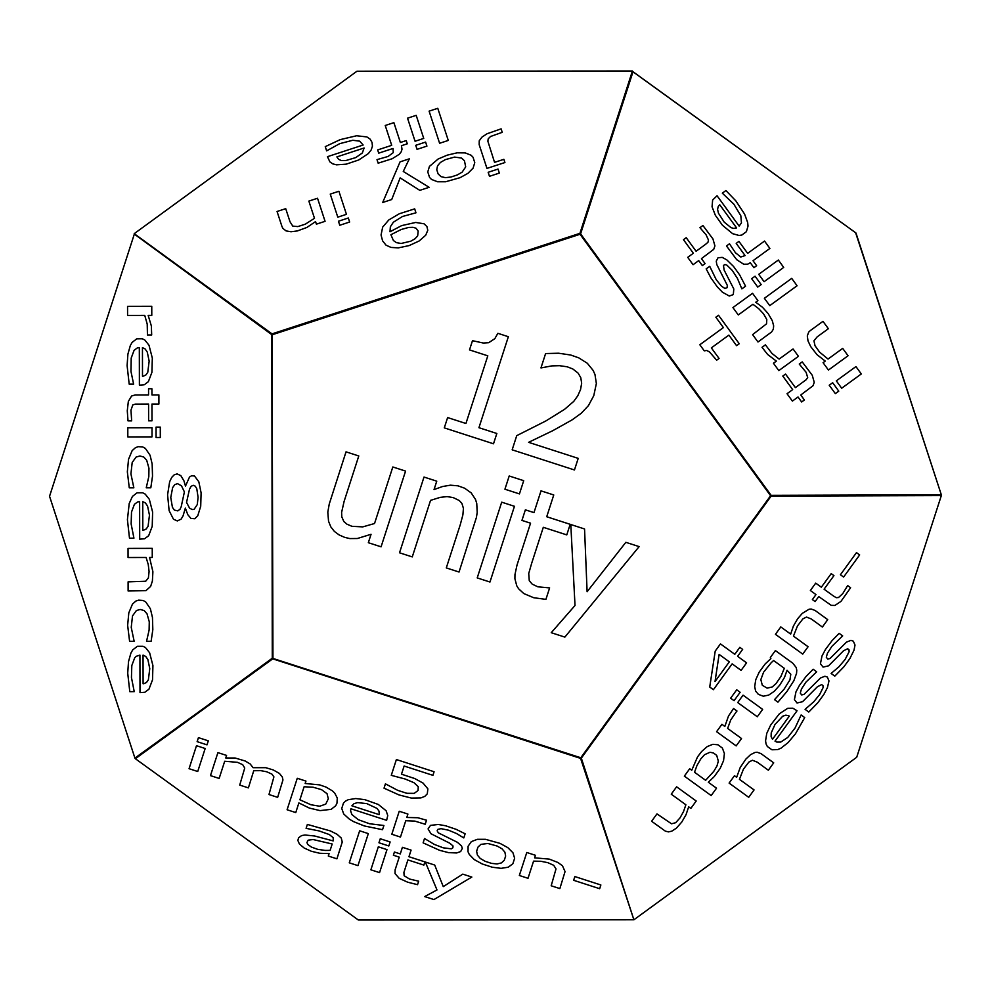 <?xml version="1.0" encoding="UTF-8"?>
<svg xmlns="http://www.w3.org/2000/svg" width="991" height="991" viewBox="0 0 991 991"><rect width="100%" height="100%" fill="white"/><g stroke="black" fill="none" stroke-linecap="round" stroke-linejoin="round"><path stroke-width="1.49" d="M134.38 234.136L271.819 334.673L272.277 658.21L580.788 757.756L633.683 919.153L633.484 919.784L358.321 919.995L135.371 758.722L272.736 658.842L580.59 758.388L633.893 919.784L856.707 757.273L941.326 495.587L771.134 496.119L581.333 758.14L633.893 919.784M134.219 233.665L272.24 334.5L580.144 233.963L632.419 71.005L356.958 71.216L134.219 233.665L272.029 333.868L579.933 233.331L632.419 71.005M272.029 333.868L272.946 658.21L134.912 758.09L49.55 496.28L134.169 234.594L134.826 234.594L134.293 234.198M580.59 233.864L771.134 495.339L941.326 494.794L855.964 232.984L633.014 71.724L580.59 233.864L580.045 234.26L579.933 233.331M632.568 71.476L855.629 232.749L941.45 495.19L770.589 495.735L941.326 494.794M941.45 495.19L940.781 495.19M580.59 758.388L581.333 758.14M771.134 496.119L771.134 495.339M633.014 71.724L632.481 72.108L632.679 71.476M633.683 919.153L580.788 757.756L770.589 495.735L580.045 234.26L770.589 495.735L580.045 234.26L271.819 334.673M272.277 658.21L135.036 758.487L272.736 658.842M580.045 234.26L272.488 334.673M471.84 877.06L433.934 899.568L424.656 896.57L436.994 889.955L425.325 862.021L434.702 865.044L443.262 886.623L462.797 874.136L471.84 877.06M407.735 882.225L399.175 878.336L395.025 873.567L395.112 869.875L399.237 857.128L393.377 855.233L394.418 852.025L400.277 853.92L402.408 847.305L411.092 850.117L408.949 856.72L424.916 861.885L423.875 865.093L407.908 859.928L403.907 872.427L404.13 875.722L409.543 879.042L418.673 881.197L417.545 884.678L407.735 882.225M388.831 845.967L378.958 842.771L380.259 838.758L390.132 841.954L388.831 845.967M379.553 872.613L370.882 869.813L378.314 846.81L386.986 849.621L379.553 872.613M357.962 865.638L349.278 862.827L359.646 830.792L368.318 833.604L357.962 865.638M329.086 853.585L319.746 853.276L311.335 851.269L304.175 848.036L299.393 843.985L297.882 840.504L298.564 837.791L301.636 835.562L305.03 835.004L314.618 835.995L333.187 840.913L333.211 837.68L329.322 834.558L319.003 830.904L306.095 828.352L307.371 824.425L330.399 830.941L337.039 834.249L341.251 838.027L342.254 842.04L336.915 858.825L328.294 856.038L329.086 853.585M332.183 843.998L313.069 839.526L308.151 840.17L306.937 842.523L307.706 844.419L311.434 847.082L317.591 849.299L325.036 850.427L330.114 850.377L332.183 843.998M599.666 888.704L573.64 880.293L574.854 876.564L600.868 884.975L599.666 888.704M559.853 888.593L551.182 885.781L556.013 868.909L553.696 865.292L547.85 862.678L540.925 861.29L533.567 861.129L528.017 878.299L519.334 875.487L526.778 852.495L535.45 855.295L534.62 857.847L549.212 859.098L557.896 862.467L562.479 865.8L565.056 871.585L559.853 888.593M512.867 863.731L508.284 867.199L501.124 868.339L492.267 867.224L482.221 863.966L474.293 859.606L469.276 854.44L468.012 851.752L468.099 846.24L471.344 841.619L477.34 839.327L485.466 839.315L499.984 843.353L507.826 847.639L512.954 852.768L514.639 858.268L512.867 863.731M505.645 856.063L504.89 852.161L501.991 848.804L497.148 846.041L487.845 843.477L480.858 844.382L477.959 847.107L476.621 851.232L477.402 855.109L480.313 858.503L485.181 861.315L491.524 863.372L497.061 863.941L501.396 862.926L504.295 860.225L505.645 856.063M439.608 850.328L423.12 842.858L424.52 838.51L434.355 844.419L443.15 847.8L451.326 848.841L452.862 847.813L453.036 845.98L449.926 843.304L430.974 833.741L428.062 828.922L430.478 825.379L438.27 824.475L445.578 825.763L456.133 829.331L465.138 833.79L463.8 837.928L456.529 833.53L448.514 830.198L441.007 828.649L437.7 829.43L437.167 830.842L438.332 832.849L457.334 842.263L461.521 845.905L462.314 848.395L460.666 851.554L456.64 852.966L448.527 852.619L439.608 850.328M425.213 824.252L414.795 821.093L405.753 820.734L400.475 837.061L391.804 834.249L399.237 811.257L407.908 814.057L406.805 817.476L417.806 817.736L426.514 820.214L425.213 824.252M364.267 825.937L353.576 821.626L349.451 819.223L343.716 813.983L341.746 808.483L343.456 803.119L345.463 801.149L348.2 799.712L355.695 798.535L364.861 799.663L378.302 804.457L386.106 810.737L387.754 815.556L386.626 820.325L350.913 808.78L350.579 810.749L351.855 814.552L358.321 819.706L369.544 823.744L383.889 825.491L382.526 829.702L364.267 825.937M379.293 813.846L378.946 810.985L376.989 808.396L366.794 803.614L357.59 802.611L353.985 803.664L351.867 805.807L379.144 814.627L379.293 813.846M335.714 805.757L331.155 809.337L320.056 810.613L309.328 808.061L298.873 802.933L295.764 812.57L287.093 809.758L297.263 778.282L305.946 781.094L305.166 783.497L319.622 784.872L326.051 787.102L332.456 790.905L334.735 793.147L337.274 798.015L336.977 803.156L335.714 805.757M328.318 798.783L327.042 793.68L321.518 789.641L313.082 787.226L304.113 786.755L299.901 799.787L310.877 804.742L319.697 806.228L325.742 804.122L328.318 798.783M268.97 794.534L273.912 776.87L271.968 774.144L266.752 771.778L260.769 770.651L253.746 770.713L248.394 787.882L239.723 785.083L244.727 768.062L242.721 764.693L237.493 762.327L224.697 761.249L219.147 778.43L210.464 775.619L217.909 752.627L226.58 755.427L225.75 757.979L235.102 758.004L245.136 760.977L250.19 763.974L253.089 767.691L265.848 767.703L273.293 769.957L279.412 773.438L282.299 776.956L282.955 779.954L277.653 797.346L268.97 794.534M207.008 744.848L197.135 741.652L198.435 737.638L208.308 740.834L207.008 744.848M197.729 771.506L189.058 768.694L196.491 745.703L205.174 748.502L197.729 771.506M427.294 793.828L424.817 796.368L420.89 797.916L411.376 798.077L399.001 794.931L384.025 788.179L385.425 783.844L397.738 790.36L406.892 793.308L414.226 793.357L418.066 790.496L418.252 786.718L413.941 782.679L405.084 778.988L391.284 775.346L396.388 759.552L434.083 771.741L432.918 775.346L404.13 766.031L401.491 774.182L414.684 778.517L423.07 783.101L427.877 788.861L427.294 793.828M843.799 666.931L849.869 658.594L854.007 650.232L855.01 645.054L853.325 641.177L850.935 640.372L846.525 642.081L829.975 658.557L827.696 659.04L826.296 657.219L827.473 653.168L831.907 646.305L842.684 635.912L839.166 633.36L832.13 640.533L825.466 649.464L821.985 656.017L820.437 663.71L823.063 667.104L828.55 665.841L843.514 650.777L847.701 648.733L849.002 649.774L849.114 651.768L845.063 659.56L838.832 666.881L831.102 673.446L834.794 676.135L843.799 666.931M817.773 702.805L823.843 694.468L827.411 687.655L828.984 680.928L827.312 677.051L824.921 676.258L820.498 677.968L803.949 694.443L801.682 694.926L800.282 693.093L801.446 689.042L805.894 682.192L816.671 671.799L813.14 669.235L806.117 676.419L799.44 685.351L795.959 691.904L794.41 699.596L797.037 702.991L802.537 701.715L817.501 686.664L821.675 684.608L822.988 685.648L823.087 687.643L819.681 694.493L813.747 701.814L805.076 709.333L808.78 712.021L817.773 702.805M795.488 733.774L788.08 742.606L781.057 748.131L777.749 749.605L771.902 749.778L767.331 746.483L766.068 743.956L765.56 740.909L766.749 733.414L770.664 725.053L779.384 713.755L787.771 708.28L792.862 708.206L797.049 710.758L775.012 741.144L776.808 742.073L780.809 742.048L787.709 737.49L795.03 728.063L801.124 714.969L804.717 717.583L795.488 733.774M788.625 715.725L785.789 715.168L782.717 716.22L775.012 724.446L771.221 732.882L771.109 736.635L772.497 739.311L789.319 716.109L788.625 715.725M757.198 762.129L768.359 770.23L773.711 762.847L760.989 753.618L757.149 752.219L755.043 752.442L750.546 754.671L745.913 759.044L740.227 767.468L736.647 777.303L734.467 775.718L729.116 783.101L748.713 797.309L754.064 789.926L739.435 779.322L743.461 769.127L748.874 762.079L752.442 760.258L757.198 762.129M840.418 574.755L843.601 577.059L859.655 554.923L856.484 552.619L840.418 574.755M840.975 601.388L850.612 587.725L847.652 585.57L842.771 593.584L838.51 597.523L836.255 597.697L833.394 595.963L824.078 589.199L833.939 575.622L831.201 573.64L821.341 587.217L815.717 583.129L810.365 590.512L815.989 594.6L812.372 599.58L815.11 601.574L818.727 596.582L831.288 605.365L834.942 605.439L840.975 601.388M811.22 618.929L822.381 627.03L827.733 619.648L815.011 610.419L811.171 609.019L809.065 609.242L802.264 613.392L797.594 618.818L793.382 626.114L790.669 634.104L780.797 626.931L775.433 634.314L802.735 654.11L808.086 646.739L793.457 636.123L797.482 625.928L802.896 618.88L806.463 617.059L811.22 618.929M775.619 698.457L774.504 699.658L777.947 702.148L786.904 691.532L793.841 680.767L796.553 673.347L796.764 670.25L796.207 667.525L792.763 663.177L775.396 650.579L770.354 657.529L770.887 658.569L765.126 664.02L759.18 672.158L755.749 679.715L754.684 686.614L755.613 691.049L758.338 694.332L763.268 696.215L768.706 695.087L774.355 691.247L779.855 684.967L784.513 677.373L787.04 670.288L790.793 674.252L789.963 679.826L784.116 689.129L775.619 698.457M771.147 662.793L773.575 660.514L784.327 668.318L780.908 676.494L776.04 683.579L772.299 686.936L767.108 688.138L762.314 685.289L760.84 679.615L763.59 672.195L771.147 662.793M730.627 698.209L734.058 700.687L740.141 692.288L736.722 689.81L730.627 698.209M737.7 702.557L757.297 716.766L762.649 709.383L743.052 695.174L737.7 702.557M736.338 711.786L736.982 711.018L733.538 708.528L728.496 716.035L724.842 726.415L721.931 724.31L716.58 731.68L736.177 745.901L741.528 738.518L727.617 728.422L730.751 719.949L736.338 711.786M724.396 753.532L722.389 748.081L717.992 744.786L712.876 744.303L707.24 746.57L701.653 751.488L697.528 756.901L691.755 770.23L689.699 768.743L684.347 776.126L711.179 795.575L716.53 788.192L708.317 782.246L714.177 776.659L720.197 768.359L723.554 760.679L724.396 753.532M709.99 752.268L713.458 752.962L716.704 755.39L718.339 761.113L716.976 765.956L713.755 771.394L705.629 780.301L694.53 772.249L696.958 765.523L700.724 759.007L704.551 754.708L709.99 752.268M688.683 806.823L690.851 808.396L696.202 801.013L676.605 786.804L671.254 794.187L685.883 804.791L683.505 811.629L679.999 817.897L675.689 822.691L671.514 823.794L656.971 813.896L651.607 821.266L665.333 831.127L668.454 831.895L671.749 831.176L676.283 828.241L681.746 822.096L686.007 814.763L688.683 806.823M746.582 662.843L737.601 656.327L742.643 649.378L739.831 647.346L734.789 654.295L720.457 643.902L715.217 651.124L709.717 687.023L713.396 689.699L732.138 663.859L741.119 670.374L746.582 662.843M729.326 661.827L715.031 681.535L719.119 654.419L729.326 661.827M744.575 214.081L735.855 200.888L725.908 190.532L722.315 193.158L733.823 204.121L740.822 215.741L741.454 222.913L739.137 226.084L717.038 195.735L712.64 200.021L712.058 206.797L715.353 215.282L722.451 225.267L732.646 233.69L739.026 235.462L741.825 235.04L746.384 231.696L748.032 226.072L747.66 222.48L744.575 214.081M718.252 206.487L719.739 204.753L736.598 227.918L733.613 228.413L731.036 227.645L724.248 222.182L718.425 213.139L717.571 209.312L718.252 206.487M730.119 244.752L729.512 243.761L726.49 245.966L736.709 259.692L743.708 264.225L747.784 264.163L750.274 262.714L753.903 267.694L756.641 265.699L753.011 260.72L769.896 248.431L764.532 241.061L747.648 253.349L738.939 241.395L736.202 243.39L745.083 255.579L740.773 257.016L735.433 252.73L730.119 244.752M757.756 287.08L761.175 284.59L755.068 276.204L751.649 278.694L757.756 287.08M764.098 281.692L783.708 267.409L778.344 260.038L758.722 274.321L764.098 281.692M769.747 305.649L797.074 285.755L791.71 278.384L764.371 298.279L769.747 305.649M817.191 336.853L828.365 328.715L822.988 321.344L810.254 330.622L808.718 332.084L807.293 335.912L808.012 340.892L810.737 346.639L816.993 354.654L825.243 361.096L823.075 362.681L828.439 370.052L848.061 355.757L842.684 348.386L828.042 359.064L819.582 352.09L815.036 345.76L813.933 340.805L817.191 336.853M835.339 393.638L838.77 391.135L832.663 382.749L829.232 385.239L835.339 393.638M841.681 388.237L861.303 373.954L855.939 366.583L836.317 380.866L841.681 388.237M712.938 238.918L702.916 225.514L699.943 227.682L706.063 234.793L708.491 240.07L707.958 242.275L705.419 244.455L696.091 251.243L686.218 237.679L683.468 239.673L693.353 253.238L687.717 257.35L693.081 264.721L698.717 260.608L702.346 265.588L705.084 263.594L701.455 258.614L713.718 249.36L714.92 245.904L712.938 238.918M739.583 274.78L733.526 266.43L726.849 259.915L722.228 257.375L718.017 257.771L716.27 261.153L716.778 264.535L727.32 285.371L727.084 287.687L724.904 288.455L721.411 286.089L716.258 279.759L709.705 266.282L706.174 268.858L710.832 277.765L717.273 286.857L722.427 292.196L729.277 296.036L733.315 294.587L733.811 288.963L724.124 270.072L723.467 265.452L724.867 264.535L726.799 265.055L732.262 270.407L737.391 278.322L741.863 288.889L745.566 286.188L739.583 274.78M755.724 302.243L757.904 300.657L752.541 293.286L732.919 307.569L738.283 314.94L752.925 304.274L758.697 308.659L763.578 313.912L766.799 319.498L766.563 323.809L752.615 334.624L757.979 341.994L771.617 331.96L773.327 329.223L773.661 325.866L772.274 320.65L768.124 313.552L762.463 307.235L755.724 302.243M766.006 345.661L765.461 344.818L762.029 347.321L767.616 354.444L776.362 361.12L773.451 363.239L778.815 370.609L798.436 356.326L793.073 348.956L779.137 359.089L772.039 353.49L766.006 345.661M812.261 375.292L802.227 361.901L799.266 364.056L806.104 372.294L807.702 377.645L806.03 379.838L795.401 387.63L785.529 374.065L782.791 376.06L792.664 389.624L787.027 393.724L792.391 401.095L798.028 396.995L801.657 401.974L804.395 399.968L800.765 395L813.041 385.734L814.243 382.291L812.261 375.292M736.586 345.698L739.261 343.753L718.537 315.287L715.861 317.231L723.393 327.587L699.832 344.744L704.254 350.826L706.744 350.492L709.469 351.916L716.666 360.191L719.057 358.457L711.352 347.878L728.88 335.107L736.586 345.698M127.715 673.137L128.508 661.629L130.936 653.019L132.732 649.885L137.365 646.305L143.001 646.281L145.504 647.581L149.616 652.772L152.924 665.568L152.527 679.826L148.96 689.191L144.884 692.251L140.004 692.647L139.929 655.113L136.201 656.315L134.714 657.801L131.815 665.543L131.444 677.472L134.231 691.644L129.784 691.656L127.715 673.137M143.893 683.679L146.507 682.465L148.377 679.801L149.765 668.628L147.87 659.56L145.751 656.463L143.051 655.113L143.1 683.765L143.893 683.679M127.641 625.321L128.818 612.834L132.46 604.101L135.866 601.066L138.653 600.15L143.175 600.496L145.714 601.933L150.372 608.734L152.453 617.443L152.825 629.644L151.127 641.276L146.557 641.276L149.108 630.078L149.269 621.766L147.002 613.763L144.104 610.543L140.227 609.477L136.411 610.53L132.509 615.919L131.233 627.365L134.157 641.301L129.586 641.313L127.641 625.321M128.112 590.983L128.099 581.866L145.677 581.246L148.39 577.914L149.084 571.547L148.254 564.536L146.123 557.487L128.05 557.524L128.037 548.407L152.242 548.357L152.255 557.475L149.567 557.475L152.899 571.733L152.391 581.036L150.632 586.424L145.925 590.661L128.112 590.983M127.418 519.643L129.214 503.478L132.435 496.404L137.055 492.824L142.692 492.8L145.206 494.1L149.319 499.291L152.626 512.087L152.218 526.345L148.662 535.71L144.587 538.77L139.694 539.166L139.62 501.632L137.638 501.929L134.404 504.32L131.506 512.062L131.146 523.991L133.934 538.163L129.487 538.175L127.418 519.643M143.596 530.197L146.21 528.983L148.08 526.32L149.455 515.134L147.56 506.079L145.442 502.982L142.741 501.632L142.803 530.284L143.596 530.197M127.343 471.84L128.52 459.353L132.162 450.62L135.569 447.585L138.356 446.668L142.877 447.015L145.417 448.452L150.075 455.253L152.156 463.961L152.515 476.163L150.818 487.795L146.247 487.795L148.811 476.597L148.96 468.285L146.705 460.282L143.806 457.062L139.917 455.996L136.101 457.049L132.199 462.438L130.923 473.884L133.847 487.82L129.276 487.832L127.343 471.84M156.07 437.489L156.058 427.121L160.282 427.109L160.307 437.489L156.07 437.489M127.814 436.92L127.802 427.802L152.007 427.753L152.019 436.87L127.814 436.92M127.282 410.782L128.334 401.429L131.605 396.004L135.148 394.963L148.563 394.926L148.551 388.769L151.92 388.769L151.933 394.926L158.894 394.913L158.907 404.031L151.957 404.043L151.995 420.816L148.613 420.828L148.576 404.043L135.433 404.105L132.806 404.91L130.961 410.175L131.667 420.865L128 420.865L127.282 410.782M127.108 365.629L127.901 354.134L130.329 345.525L132.125 342.39L136.758 338.811L142.394 338.786L144.897 340.074L149.009 345.277L152.317 358.073L151.92 372.331L148.353 381.696L144.277 384.756L139.397 385.152L139.322 347.618L137.328 347.915L134.107 350.306L131.208 358.048L130.973 371.427L133.624 384.149L129.189 384.149L127.108 365.629M143.286 376.184L145.9 374.957L147.77 372.306L149.158 361.12L147.263 352.065L145.144 348.968L142.444 347.618L142.493 376.27L143.286 376.184M147.448 334.995L147.213 324.107L144.76 315.411L127.579 315.448L127.554 306.33L151.759 306.281L151.784 315.398L148.179 315.398L151.35 325.94L151.685 334.983L147.448 334.995M167.578 494.806L169.647 481.75L171.691 477.427L174.255 474.788L177.129 473.896L180.833 475.643L183.942 480.846L185.478 486.098L189.492 477.067L191.548 475.767L194.484 475.99L198.819 481.762L201.111 492.849L200.715 506.24L197.766 515.754L194.818 518.739L190.941 518.404L187.807 514.701L185.342 508.11L183.062 515.853L181.155 519.098L177.315 520.932L173.499 519.259L169.127 510.662L167.578 494.806M177.823 510.885L180.04 509.238L181.217 506.686L184.4 491.92L181.452 485.763L177.476 483.645L174.8 484.636L172.645 487.597L170.762 497.519L172.422 507.318L174.354 510.08L177.823 510.885M194.075 509.399L197.283 504.568L198.089 497.321L196.775 488.674L195.239 486.147L193.257 485.305L191.127 486.284L189.504 489.182L186.543 502.387L189.541 508.11L192.081 509.51L194.075 509.399M290.016 221.786L285.718 208.655L277.059 211.479L281.952 226.456L282.869 228.376L286.077 230.915L291.032 231.758L297.35 230.94L306.888 227.459L315.559 221.6L316.402 224.152L325.073 221.327L317.529 198.262L308.858 201.086L314.494 218.317L305.253 224.201L297.82 226.58L292.766 226.109L290.016 221.786M349.637 222.021L348.312 217.995L338.451 221.228L339.764 225.254L349.637 222.021M346.454 214.329L338.91 191.263L330.251 194.1L337.795 217.165L346.454 214.329M382.687 202.486L400.067 161.855L409.333 158.833L403.263 171.468L429.14 187.299L419.788 190.359L400.153 177.885L391.718 199.538L382.687 202.486M429.437 166.414L427.765 171.939L429.561 177.426L431.531 179.445L437.489 181.749L445.578 181.762L460.084 177.674L467.913 173.351L473.079 168.16L474.776 162.635L473.029 157.235L471.097 155.24L465.213 152.899L457.111 152.825L447.251 155.141L438.133 159.006L429.437 166.414M441.045 176.646L438.133 173.908L436.771 169.746L437.526 165.831L440.425 162.45L445.244 159.662L454.535 157.086L461.533 158.04L464.445 160.74L465.696 166.897L462.128 172.174L457.272 174.961L450.905 177.042L445.368 177.649L441.045 176.646M499.34 173.091L498.027 169.065L488.167 172.285L489.48 176.311L499.34 173.091M479.235 140.821L479.186 144.686L486.953 168.408L504.927 162.536L503.874 159.316L494.559 162.351L487.857 141.205L488.229 138.777L490.533 136.498L502.239 132.323L501.112 128.855L487.064 133.748L481.948 137.13L479.235 140.821M427.778 230.246L426.923 226.567L424.061 223.793L415.687 222.455L401.652 225.614L389.983 231.77L390.355 226.79L393.353 222.232L402.457 216.496L415.972 212.805L414.684 208.866L399.348 213.746L388.806 219.94L382.687 227.1L381.052 234.978L382.576 240.825L386.019 245.161L390.999 247.428L398.32 247.886L409.134 245.582L419.106 241.011L425.709 235.239L427.778 230.246M393.402 240.528L390.9 234.718L401.157 229.516L408.589 227.447L413.024 227.323L416.022 228.215L418.165 231.064L417.669 235.932L414.956 238.819L410.745 241.209L401.169 243.464L396.412 242.659L393.402 240.528M356.636 135.755L340.26 139.607L325.259 146.643L326.634 150.867L339.715 143.658L352.833 140.264L359.659 141.156L363.14 145.02L327.464 156.677L329.892 161.88L332.679 163.825L336.457 164.828L346.231 164.159L358.754 159.96L368.379 153.543L371.229 149.864L372.443 146.148L372.034 142.407L370.126 139.136L366.893 136.931L356.636 135.755M338.588 159.328L336.878 156.9L364.118 147.993L362.359 152.948L355.769 157.581L345.661 160.604L341.338 160.554L338.588 159.328M377.001 159.625L388.088 156.454L393.266 152.639L393.043 148.464L378.711 153.147L377.658 149.926L391.705 145.33L385.226 125.485L393.885 122.649L400.376 142.493L406.236 140.586L407.289 143.806L401.429 145.714L402.024 149.207L401.219 151.796L399.286 154.286L392.225 158.721L378.153 163.181L377.001 159.625M426.923 146.123L425.597 142.085L415.737 145.318L417.05 149.344L426.923 146.123M423.739 138.418L416.195 115.352L407.536 118.189L415.068 141.255L423.739 138.418M448.279 140.437L437.774 108.304L429.103 111.141L439.608 143.274L448.279 140.437M551.244 632.704L564.87 637.102L639.133 546.611L625.841 542.325L587.106 591.726L584.554 528.971L570.791 524.524L575.015 605.489L551.244 632.704M523.805 593.572L533.728 597.734L545.917 599.369L549.621 587.911L537.84 586.808L532.217 584.145L529.268 580.676L528.723 573.529L531.659 563.309L543.303 527.311L566.765 534.892L570.184 524.326L546.722 516.732L553.758 494.967L541.012 490.855L533.976 512.62L525.366 509.832L521.947 520.411L530.557 523.186L516.992 565.155L514.961 574.607L514.911 578.732L516.757 585.792L518.578 588.741L523.805 593.572M509.201 475.99L504.927 489.22L519.433 493.902L523.706 480.685L509.201 475.99M501.706 502.177L477.216 577.914L489.963 582.027L514.453 506.302L501.706 502.177M460.245 524.796L446.297 567.917L459.044 572.03L476.411 517.475L477.204 512.434L476.758 503.465L475.531 499.514L471.233 492.923L464.606 488.191L457.941 485.825L450.372 485.181L442.519 486.531L434.033 489.579L436.758 481.18L424.012 477.055L399.522 552.792L412.268 556.905L430.552 500.368L440.19 497.371L447.065 496.602L453.172 497.569L459.279 500.529L461.905 503.416L463.441 508.383L462.884 514.899L460.245 524.796M371.055 534.298L368.33 542.709L381.077 546.821L405.567 471.097L392.82 466.972L374.536 523.521L362.731 526.89L351.916 526.308L346.887 524.152L343.827 521.526L341.796 516.831L341.61 512.421L344.1 501.421L358.779 455.971L346.032 451.846L329.26 503.998L327.81 512.149L328.541 521.229L330.821 526.878L334.401 531.449L339.12 534.929L344.67 537.37L349.823 538.571L357.33 538.509L371.055 534.298M516.732 435.656L512.161 449.827L574.458 469.969L578.211 458.375L528.587 442.333L552.842 430.651L571.993 419.936L581.221 413.297L588.443 405.604L593.782 395.657L596.359 383.542L594.996 374.598L593.163 370.461L587.329 363.276L578.781 357.862L570.742 355.026L558.627 353.23L545.607 353.552L540.962 367.921L551.975 365.877L559.494 365.691L567.211 366.794L572.81 368.962L578.149 373.161L580.776 377.682L581.667 383.207L580.54 389.562L577.79 395.768L573.752 401.38L564.474 409.407L545.855 420.952L516.732 435.656M447.622 417.57L444.29 427.877L493.506 443.795L496.838 433.488L478.938 427.703L508.358 336.717L497.854 333.31L494.831 338.662L488.724 342.688L483.311 343.022L472.484 340.693L469.499 349.91L487.807 355.831L465.931 423.491L447.622 417.57"/></g></svg>
